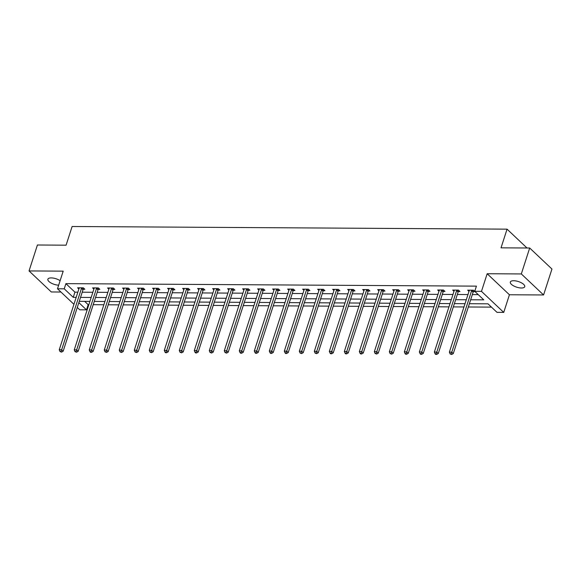 <?xml version="1.0" encoding="UTF-8"?>
<svg xmlns="http://www.w3.org/2000/svg" width="581" height="581" viewBox="0 0 581 581"><rect width="100%" height="100%" fill="white"/><g stroke="black" fill="none" stroke-linecap="round" stroke-linejoin="round"><path stroke-width="0.87" d="M60.112 280.688A7.568 2.941 -162.1 0 0 51.237 277.907A7.568 2.941 -162.1 0 0 47.882 279.221A7.568 2.941 -162.1 0 0 51.048 282.998A7.568 2.941 -162.1 0 0 58.666 285.177M521.389 288.002A7.568 2.941 -162.1 0 0 524.737 286.687A7.568 2.941 -162.1 0 0 521.447 282.838A7.568 2.941 -162.1 0 0 513.684 280.725A7.568 2.941 -162.1 0 0 510.329 282.039A7.568 2.941 -162.1 0 0 513.626 285.888A7.568 2.941 -162.1 0 0 521.389 288.002M84.681 301.372L88.167 304.669L86.489 309.855L79.757 309.811L77.28 307.472M526.989 247.985L507.06 229.154L72.117 226.503L66.089 245.182L37.424 245L29.05 270.935L51.31 291.967L60.932 292.025M507.06 229.154L501.033 247.833L529.69 248.007L551.95 269.039L543.576 294.966L521.317 273.941L487.168 273.731L481.475 291.364L503.734 312.396L497.002 312.353L487.975 303.827L469.383 303.718M487.168 273.731L509.428 294.763L543.576 294.966M509.428 294.763L503.734 312.396M88.167 304.669L88.849 304.669M93.214 304.698L103.854 304.764M108.219 304.793L118.858 304.851M123.223 304.88L133.862 304.945M138.227 304.974L148.867 305.04M153.231 305.061L163.871 305.127M168.236 305.156L178.875 305.221M183.24 305.25L193.88 305.308M198.244 305.337L208.884 305.403M213.249 305.432L223.888 305.497M228.253 305.519L238.893 305.584M243.257 305.613L253.897 305.679M258.262 305.7L268.909 305.766M273.266 305.795L283.913 305.86M288.27 305.889L298.917 305.955M303.275 305.976L313.922 306.042M318.279 306.071L328.926 306.136M333.291 306.158L343.93 306.223M348.295 306.252L358.935 306.318M363.299 306.347L373.939 306.412M378.304 306.434L388.943 306.499M393.308 306.528L403.948 306.594M408.312 306.615L418.952 306.681M423.317 306.71L433.956 306.775M438.321 306.804L448.96 306.87M453.325 306.891L463.965 306.957M468.33 306.986L491.461 307.124M529.69 248.007L521.317 273.941M470.661 299.774L483.762 299.854L474.742 291.321L476.42 286.135L65.907 283.637L74.927 292.163L77.854 292.178M82.212 292.207L92.858 292.272M97.216 292.301L107.863 292.359M112.22 292.388L122.867 292.454M127.224 292.483L137.871 292.548M142.236 292.57L152.876 292.635M157.24 292.664L167.88 292.73M172.245 292.751L182.884 292.817M187.249 292.846L197.889 292.911M202.253 292.94L212.893 293.006M217.258 293.027L227.897 293.093M232.262 293.122L242.902 293.187M247.266 293.209L257.906 293.274M262.271 293.303L272.91 293.369M277.275 293.398L287.915 293.463M292.279 293.485L302.919 293.55M307.284 293.579L317.923 293.645M322.288 293.666L332.928 293.732M337.292 293.761L347.932 293.826M352.297 293.855L362.936 293.921M367.301 293.942L377.94 294.008M382.305 294.037L392.945 294.102M397.31 294.124L407.949 294.189M412.314 294.218L422.953 294.284M427.318 294.313L437.958 294.371M442.323 294.4L452.962 294.465M457.327 294.494L467.966 294.56M472.331 294.582L478.228 294.618M473.413 291.626L474.975 291.633L473.471 290.217L467.698 290.18L468.99 291.401M458.409 291.531L459.97 291.546L458.467 290.122L452.693 290.086L453.986 291.306M443.405 291.444L444.966 291.451L443.463 290.028L437.689 289.999L438.982 291.219M428.4 291.35L429.962 291.364L428.451 289.941L422.685 289.904L423.977 291.125M413.396 291.263L414.957 291.27L413.447 289.846L407.68 289.81L408.973 291.037M398.392 291.168L399.953 291.175L398.443 289.759L392.676 289.723L393.969 290.943M383.387 291.074L384.942 291.088L383.438 289.665L377.672 289.628L378.965 290.849M368.383 290.987L369.937 290.994L368.434 289.57L362.667 289.541L363.96 290.761M353.379 290.892L354.933 290.907L353.43 289.483L347.663 289.447L348.956 290.667M338.374 290.805L339.929 290.812L338.425 289.389L332.659 289.353L333.952 290.58M323.37 290.711L324.924 290.718L323.421 289.302L317.654 289.265L318.947 290.485M308.366 290.616L309.92 290.631L308.417 289.207L302.65 289.171L303.943 290.391M293.361 290.529L294.916 290.536L293.412 289.12L287.646 289.084L288.931 290.304M278.357 290.435L279.911 290.449L278.408 289.026L272.642 288.989L273.927 290.209M263.353 290.347L264.907 290.355L263.404 288.931L257.63 288.895L258.923 290.122M248.348 290.253L249.903 290.26L248.399 288.844L242.626 288.808L243.918 290.028M233.344 290.166L234.898 290.173L233.395 288.75L227.621 288.713L228.914 289.934M218.34 290.072L219.894 290.079L218.391 288.663L212.617 288.626L213.91 289.846M203.335 289.977L204.89 289.992L203.386 288.568L197.613 288.532L198.905 289.752M188.331 289.89L189.885 289.897L188.382 288.474L182.608 288.445L183.901 289.665M173.327 289.796L174.881 289.803L173.378 288.387L167.604 288.35L168.897 289.57M158.322 289.708L159.877 289.716L158.373 288.292L152.6 288.256L153.892 289.476M143.318 289.614L144.872 289.621L143.369 288.205L137.595 288.169L138.888 289.389M128.307 289.52L129.868 289.534L128.365 288.111L122.591 288.074L123.884 289.294M113.302 289.432L114.864 289.44L113.36 288.016L107.587 287.987L108.879 289.207M98.298 289.338L99.859 289.345L98.356 287.929L92.582 287.893L93.875 289.113M83.294 289.251L84.855 289.258L83.352 287.835L77.578 287.798L78.871 289.018M73.932 304.313L57.497 288.779L63.198 271.145L29.05 270.935M57.497 288.779L64.23 288.822L73.257 297.349L76.176 297.363M65.907 283.637L64.23 288.822M474.742 291.321L481.475 291.364M78.849 302.636L86.489 309.855M465.018 303.689L454.378 303.623M450.014 303.602L439.374 303.536M435.009 303.507L424.37 303.442M420.005 303.413L409.365 303.347M405.001 303.326L394.361 303.26M389.996 303.231L379.357 303.166M374.992 303.144L364.352 303.079M359.988 303.05L349.348 302.984M344.983 302.955L334.344 302.89M329.979 302.868L319.339 302.803M314.975 302.774L304.335 302.708M299.97 302.686L289.331 302.621M284.966 302.592L274.326 302.527M269.962 302.498L259.322 302.44M254.957 302.41L244.318 302.345M239.953 302.316L229.313 302.251M224.949 302.229L214.309 302.164M209.944 302.135L199.305 302.069M194.94 302.04L184.293 301.982M179.936 301.953L169.289 301.888M164.931 301.859L154.285 301.793M149.927 301.771L139.28 301.706M134.923 301.677L124.276 301.612M119.918 301.59L109.272 301.524M104.907 301.495L94.267 301.43M89.902 301.401L79.263 301.336M80.541 297.392L91.181 297.457M95.545 297.487L106.185 297.552M110.55 297.574L121.189 297.639M125.554 297.668L136.194 297.733M140.558 297.755L151.198 297.821M155.563 297.85L166.202 297.915M170.567 297.944L181.207 298.009M185.571 298.031L196.211 298.097M200.576 298.126L211.215 298.191M215.58 298.213L226.22 298.278M230.584 298.307L241.224 298.373M245.589 298.402L256.228 298.467M260.593 298.489L271.233 298.554M275.597 298.583L286.237 298.649M290.602 298.67L301.241 298.736M305.606 298.765L316.246 298.83M320.61 298.859L331.25 298.925M335.615 298.946L346.261 299.012M350.619 299.041L361.266 299.106M365.623 299.128L376.27 299.193M380.628 299.222L391.274 299.288M395.632 299.317L406.279 299.375M410.636 299.404L421.283 299.469M425.648 299.498L436.287 299.564M440.652 299.585L451.292 299.651M455.657 299.68L466.296 299.745M74.927 292.163L73.257 297.349M471.91 290.202L471.808 290.355A1.184 0.842 -46.6 0 0 471.612 290.74L451.778 352.159L449.374 352.137L469.208 290.725A1.184 0.842 -46.6 0 0 469.259 290.34L469.252 290.188M474.031 290.747L473.312 291.778A1.184 0.842 -46.6 0 0 473.116 292.163L453.282 353.575L451.778 352.159L451.067 353.923L450.108 353.916L451.669 354.497L451.067 353.923M451.669 354.497L453.282 353.575M449.374 352.137L450.108 353.916M456.906 290.115L456.804 290.268A1.184 0.842 -46.6 0 0 456.608 290.653L436.774 352.064L434.363 352.05L454.204 290.638A1.184 0.842 -46.6 0 0 454.255 290.246L454.248 290.093M459.026 290.653L458.307 291.684A1.184 0.842 -46.6 0 0 458.111 292.076L438.277 353.488L436.774 352.064L436.062 353.836L435.104 353.829L435.706 354.395L436.665 354.403L436.062 353.836M436.665 354.403L438.277 353.488M434.363 352.05L435.104 353.829M441.901 290.021L441.8 290.173A1.184 0.842 -46.6 0 0 441.604 290.558L421.77 351.97L419.359 351.955L439.2 290.544A1.184 0.842 -46.6 0 0 439.251 290.159L439.243 290.006M444.022 290.558L443.303 291.597A1.184 0.842 -46.6 0 0 443.107 291.982L423.273 353.393L421.77 351.97L421.058 353.742L420.099 353.735L420.702 354.308L421.661 354.308L421.058 353.742M421.661 354.308L423.273 353.393M419.359 351.955L420.099 353.735M426.897 289.934L426.795 290.079A1.184 0.842 -46.6 0 0 426.599 290.471L406.765 351.883L404.354 351.868L424.195 290.456A1.184 0.842 -46.6 0 0 424.246 290.064L424.239 289.912M429.018 290.471L428.299 291.502A1.184 0.842 -46.6 0 0 428.103 291.887L408.269 353.299L406.765 351.883L406.054 353.655L405.095 353.647L405.698 354.214L406.656 354.221L406.054 353.655M406.656 354.221L408.269 353.299M404.354 351.868L405.095 353.647M411.893 289.839L411.791 289.992A1.184 0.842 -46.6 0 0 411.595 290.377L391.754 351.788L389.35 351.774L409.191 290.362A1.184 0.842 -46.6 0 0 409.242 289.977L409.235 289.825M414.013 290.377L413.294 291.415A1.184 0.842 -46.6 0 0 413.098 291.8L393.264 353.212L391.754 351.788L391.049 353.56L390.091 353.553L391.652 354.127L391.049 353.56M391.652 354.127L393.264 353.212M389.35 351.774L390.091 353.553M396.888 289.745L396.779 289.897A1.184 0.842 -46.6 0 0 396.591 290.289L376.749 351.701L374.346 351.687L394.187 290.268A1.184 0.842 -46.6 0 0 394.238 289.883L394.23 289.73M399.009 290.289L398.29 291.321A1.184 0.842 -46.6 0 0 398.094 291.706L378.26 353.117L376.749 351.701L376.045 353.466L375.086 353.466L376.648 354.04L376.045 353.466M376.648 354.04L378.26 353.117M374.346 351.687L375.086 353.466M381.884 289.658L381.775 289.81A1.184 0.842 -46.6 0 0 381.586 290.195L361.745 351.607L359.341 351.592L379.182 290.18A1.184 0.842 -46.6 0 0 379.233 289.796L379.226 289.643M384.005 290.195L383.286 291.226A1.184 0.842 -46.6 0 0 383.09 291.618L363.248 353.03L361.745 351.607L361.041 353.379L360.082 353.371L360.685 353.938L361.643 353.945L361.041 353.379M361.643 353.945L363.248 353.03M359.341 351.592L360.082 353.371M366.88 289.563L366.771 289.716A1.184 0.842 -46.6 0 0 366.582 290.101L346.741 351.512L344.337 351.498L364.178 290.086A1.184 0.842 -46.6 0 0 364.229 289.701L364.222 289.549M369 290.108L368.274 291.139A1.184 0.842 -46.6 0 0 368.085 291.524L348.244 352.936L346.741 351.512L346.036 353.284L345.078 353.277L345.68 353.851L346.639 353.851L346.036 353.284M346.639 353.851L348.244 352.936M344.337 351.498L345.078 353.277M351.875 289.476L351.766 289.621A1.184 0.842 -46.6 0 0 351.578 290.013L331.736 351.425L329.333 351.411L349.166 289.999A1.184 0.842 -46.6 0 0 349.225 289.607L349.217 289.454M353.996 290.013L353.27 291.045A1.184 0.842 -46.6 0 0 353.081 291.43L333.24 352.841L331.736 351.425L331.032 353.197L330.073 353.19L330.676 353.756L331.635 353.764L331.032 353.197M331.635 353.764L333.24 352.841M329.333 351.411L330.073 353.19M336.871 289.382L336.762 289.534A1.184 0.842 -46.6 0 0 336.573 289.919L316.732 351.331L314.328 351.316L334.162 289.904A1.184 0.842 -46.6 0 0 334.22 289.52L334.213 289.367M338.992 289.919L338.265 290.958A1.184 0.842 -46.6 0 0 338.077 291.342L318.235 352.754L316.732 351.331L316.028 353.103L315.069 353.095L316.63 353.669L316.028 353.103M316.63 353.669L318.235 352.754M314.328 351.316L315.069 353.095M321.867 289.287L321.758 289.44A1.184 0.842 -46.6 0 0 321.562 289.832L301.728 351.244L299.324 351.229L319.158 289.817A1.184 0.842 -46.6 0 0 319.216 289.425L319.209 289.273M323.987 289.832L323.261 290.863A1.184 0.842 -46.6 0 0 323.072 291.248L303.231 352.66L301.728 351.244L301.023 353.008L300.065 353.008L301.626 353.582L301.023 353.008M301.626 353.582L303.231 352.66M299.324 351.229L300.065 353.008M306.862 289.2L306.753 289.353A1.184 0.842 -46.6 0 0 306.557 289.737L286.724 351.149L284.32 351.135L304.154 289.723A1.184 0.842 -46.6 0 0 304.212 289.338L304.204 289.185M308.983 289.737L308.257 290.769A1.184 0.842 -46.6 0 0 308.068 291.161L288.227 352.573L286.724 351.149L286.019 352.921L285.06 352.914L285.656 353.48L286.622 353.488L286.019 352.921M286.622 353.488L288.227 352.573M284.32 351.135L285.06 352.914M291.858 289.106L291.749 289.258A1.184 0.842 -46.6 0 0 291.553 289.643L271.719 351.055L269.315 351.04L289.149 289.628A1.184 0.842 -46.6 0 0 289.207 289.244L289.2 289.091M293.979 289.65L293.252 290.682A1.184 0.842 -46.6 0 0 293.056 291.066L273.223 352.478L271.719 351.055L271.015 352.827L270.056 352.82L270.652 353.393L271.618 353.393L271.015 352.827M271.618 353.393L273.223 352.478M269.315 351.04L270.056 352.82M276.854 289.018L276.745 289.171A1.184 0.842 -46.6 0 0 276.549 289.556L256.715 350.968L254.311 350.953L274.145 289.541A1.184 0.842 -46.6 0 0 274.203 289.149L274.196 288.997M278.967 289.556L278.248 290.587A1.184 0.842 -46.6 0 0 278.052 290.972L258.218 352.384L256.715 350.968L256.01 352.74L255.052 352.732L255.647 353.299L256.613 353.306L256.01 352.74M256.613 353.306L258.218 352.384M254.311 350.953L255.052 352.732M261.849 288.924L261.74 289.077A1.184 0.842 -46.6 0 0 261.544 289.461L241.711 350.873L239.307 350.859L259.141 289.447A1.184 0.842 -46.6 0 0 259.199 289.062L259.191 288.91M263.963 289.461L263.244 290.5A1.184 0.842 -46.6 0 0 263.048 290.885L243.214 352.297L241.711 350.873L241.006 352.645L240.047 352.638L240.643 353.204L241.609 353.212L241.006 352.645M241.609 353.212L243.214 352.297M239.307 350.859L240.047 352.638M246.845 288.83L246.736 288.982A1.184 0.842 -46.6 0 0 246.54 289.374L226.706 350.786L224.302 350.771L244.136 289.36A1.184 0.842 -46.6 0 0 244.194 288.968L244.187 288.815M248.958 289.374L248.24 290.406A1.184 0.842 -46.6 0 0 248.043 290.79L228.21 352.202L226.706 350.786L226.002 352.551L225.036 352.551L226.605 353.125L226.002 352.551M226.605 353.125L228.21 352.202M224.302 350.771L225.036 352.551M231.841 288.742L231.732 288.895A1.184 0.842 -46.6 0 0 231.536 289.28L211.702 350.692L209.298 350.677L229.132 289.265A1.184 0.842 -46.6 0 0 229.19 288.88L229.183 288.728M233.954 289.28L233.235 290.311A1.184 0.842 -46.6 0 0 233.039 290.703L213.205 352.115L211.702 350.692L210.997 352.464L210.031 352.456L211.6 353.03L210.997 352.464M211.6 353.03L213.205 352.115M209.298 350.677L210.031 352.456M216.836 288.648L216.728 288.801A1.184 0.842 -46.6 0 0 216.531 289.185L196.698 350.597L194.294 350.583L214.128 289.171A1.184 0.842 -46.6 0 0 214.186 288.786L214.178 288.634M218.95 289.193L218.231 290.224A1.184 0.842 -46.6 0 0 218.035 290.609L198.201 352.021L196.698 350.597L195.993 352.369L195.027 352.362L195.63 352.936L196.596 352.943L195.993 352.369M196.596 352.943L198.201 352.021M194.294 350.583L195.027 352.362M201.832 288.561L201.723 288.713A1.184 0.842 -46.6 0 0 201.527 289.098L181.693 350.51L179.289 350.496L199.123 289.084A1.184 0.842 -46.6 0 0 199.181 288.692L199.174 288.539M203.946 289.098L203.227 290.13A1.184 0.842 -46.6 0 0 203.03 290.515L183.197 351.933L181.693 350.51L180.989 352.282L180.023 352.275L181.592 352.849L180.989 352.282M181.592 352.849L183.197 351.933M179.289 350.496L180.023 352.275M186.828 288.466L186.719 288.619A1.184 0.842 -46.6 0 0 186.523 289.004L166.689 350.416L164.285 350.401L184.119 288.989A1.184 0.842 -46.6 0 0 184.177 288.604L184.17 288.452M188.941 289.004L188.222 290.042A1.184 0.842 -46.6 0 0 188.026 290.427L168.192 351.839L166.689 350.416L165.984 352.188L165.019 352.18L165.621 352.754L166.587 352.754L165.984 352.188M166.587 352.754L168.192 351.839M164.285 350.401L165.019 352.18M171.823 288.372L171.715 288.525A1.184 0.842 -46.6 0 0 171.518 288.917L151.685 350.328L149.281 350.314L169.115 288.902A1.184 0.842 -46.6 0 0 169.173 288.51L169.165 288.358M173.937 288.917L173.218 289.948A1.184 0.842 -46.6 0 0 173.022 290.333L153.188 351.745L151.685 350.328L150.98 352.093L150.014 352.093L151.583 352.667L150.98 352.093M151.583 352.667L153.188 351.745M149.281 350.314L150.014 352.093M156.812 288.285L156.71 288.437A1.184 0.842 -46.6 0 0 156.514 288.822L136.68 350.234L134.276 350.22L154.11 288.808A1.184 0.842 -46.6 0 0 154.168 288.423L154.161 288.27M158.933 288.822L158.214 289.854A1.184 0.842 -46.6 0 0 158.017 290.246L138.184 351.658L136.68 350.234L135.976 352.006L135.01 351.999L136.579 352.573L135.976 352.006M136.579 352.573L138.184 351.658M134.276 350.22L135.01 351.999M141.808 288.191L141.706 288.343A1.184 0.842 -46.6 0 0 141.51 288.728L121.676 350.14L119.272 350.125L139.106 288.713A1.184 0.842 -46.6 0 0 139.164 288.329L139.157 288.176M143.928 288.735L143.209 289.766A1.184 0.842 -46.6 0 0 143.013 290.151L123.179 351.563L121.676 350.14L120.971 351.912L120.006 351.904L121.567 352.485L120.971 351.912M121.567 352.485L123.179 351.563M119.272 350.125L120.006 351.904M126.803 288.103L126.702 288.256A1.184 0.842 -46.6 0 0 126.505 288.641L106.672 350.052L104.268 350.038L124.102 288.626A1.184 0.842 -46.6 0 0 124.16 288.234L124.152 288.082M128.924 288.641L128.205 289.672A1.184 0.842 -46.6 0 0 128.009 290.064L108.175 351.476L106.672 350.052L105.967 351.825L105.001 351.817L106.563 352.391L105.967 351.825M106.563 352.391L108.175 351.476M104.268 350.038L105.001 351.817M111.799 288.009L111.697 288.161A1.184 0.842 -46.6 0 0 111.501 288.546L91.667 349.958L89.263 349.944L109.097 288.532A1.184 0.842 -46.6 0 0 109.155 288.147L109.141 287.994M113.92 288.546L113.201 289.585A1.184 0.842 -46.6 0 0 113.004 289.97L93.171 351.382L91.667 349.958L90.963 351.73L89.997 351.723L90.6 352.297L91.558 352.297L90.963 351.73M91.558 352.297L93.171 351.382M89.263 349.944L89.997 351.723M96.795 287.922L96.693 288.067A1.184 0.842 -46.6 0 0 96.497 288.459L76.663 349.871L74.259 349.856L94.093 288.445A1.184 0.842 -46.6 0 0 94.151 288.053L94.137 287.9M98.915 288.459L98.196 289.491A1.184 0.842 -46.6 0 0 98 289.875L78.166 351.287L76.663 349.871L75.958 351.636L74.993 351.636L76.554 352.209L75.958 351.636M76.554 352.209L78.166 351.287M74.259 349.856L74.993 351.636M81.79 287.827L81.689 287.98A1.184 0.842 -46.6 0 0 81.493 288.365L61.659 349.777L59.255 349.762L79.089 288.35A1.184 0.842 -46.6 0 0 79.139 287.965L79.132 287.813M83.911 288.365L83.192 289.396A1.184 0.842 -46.6 0 0 82.996 289.788L63.162 351.2L61.659 349.777L60.954 351.549L59.988 351.541L61.55 352.115L60.954 351.549M61.55 352.115L63.162 351.2M59.255 349.762L59.988 351.541M471.808 290.355L473.312 291.778M471.612 290.74L473.116 292.163M456.804 290.268L458.307 291.684M456.608 290.653L458.111 292.076M441.8 290.173L443.303 291.597M441.604 290.558L443.107 291.982M426.795 290.079L428.299 291.502M426.599 290.471L428.103 291.887M411.791 289.992L413.294 291.415M411.595 290.377L413.098 291.8M396.779 289.897L398.29 291.321M396.591 290.289L398.094 291.706M381.775 289.81L383.286 291.226M381.586 290.195L383.09 291.618M366.771 289.716L368.274 291.139M366.582 290.101L368.085 291.524M351.766 289.621L353.27 291.045M351.578 290.013L353.081 291.43M336.762 289.534L338.265 290.958M336.573 289.919L338.077 291.342M321.758 289.44L323.261 290.863M321.562 289.832L323.072 291.248M306.753 289.353L308.257 290.769M306.557 289.737L308.068 291.161M291.749 289.258L293.252 290.682M291.553 289.643L293.056 291.066M276.745 289.171L278.248 290.587M276.549 289.556L278.052 290.972M261.74 289.077L263.244 290.5M261.544 289.461L263.048 290.885M246.736 288.982L248.24 290.406M246.54 289.374L248.043 290.79M231.732 288.895L233.235 290.311M231.536 289.28L233.039 290.703M216.728 288.801L218.231 290.224M216.531 289.185L218.035 290.609M201.723 288.713L203.227 290.13M201.527 289.098L203.03 290.515M186.719 288.619L188.222 290.042M186.523 289.004L188.026 290.427M171.715 288.525L173.218 289.948M171.518 288.917L173.022 290.333M156.71 288.437L158.214 289.854M156.514 288.822L158.017 290.246M141.706 288.343L143.209 289.766M141.51 288.728L143.013 290.151M126.702 288.256L128.205 289.672M126.505 288.641L128.009 290.064M111.697 288.161L113.201 289.585M111.501 288.546L113.004 289.97M96.693 288.067L98.196 289.491M96.497 288.459L98 289.875M81.689 287.98L83.192 289.396M81.493 288.365L82.996 289.788"/></g></svg>
